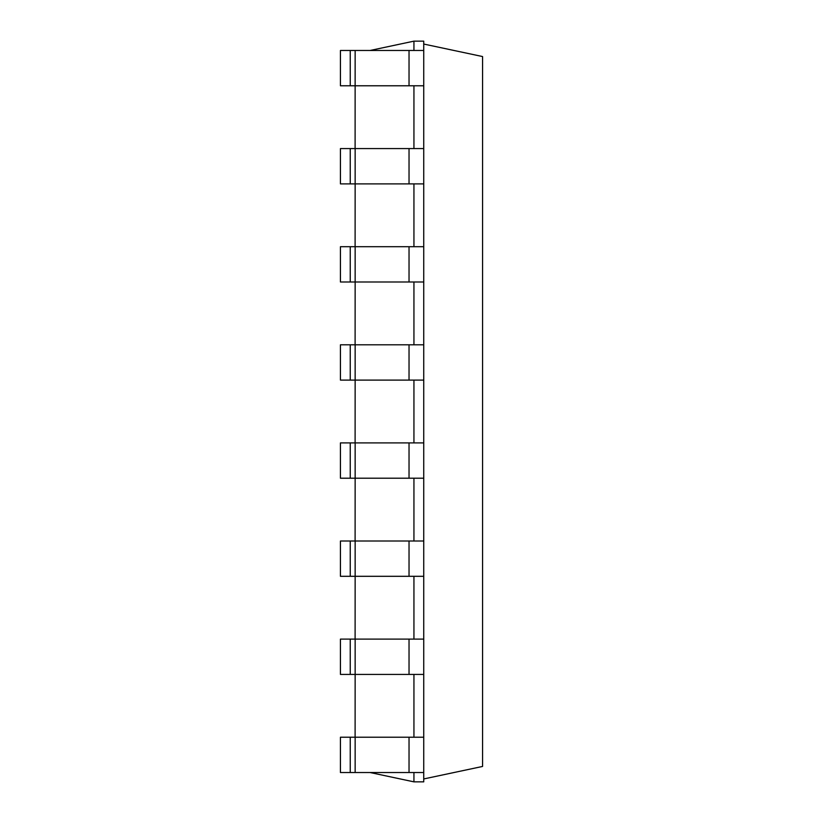 <?xml version="1.0" encoding="UTF-8"?>
<svg xmlns="http://www.w3.org/2000/svg" width="823" height="823" viewBox="0 0 823 823"><rect width="100%" height="100%" fill="white"/><g stroke="black" fill="none" stroke-linecap="round" stroke-linejoin="round"><path stroke-width="1.23" d="M370.052 50.481L413.938 41.15L423.742 41.15L423.742 50.481L355.145 50.481L355.104 148.582L340.434 148.582L340.434 183.889L350.238 183.889L350.238 148.582M355.145 50.481L340.434 50.481L340.434 85.777L423.742 85.777L423.742 183.889L355.145 183.889L355.104 246.694L340.434 246.694L340.434 281.991L350.238 281.991L350.238 246.694M423.742 183.889L423.742 281.991L355.145 281.991L355.104 344.796L340.434 344.796L340.434 380.103L350.238 380.103L350.238 344.796M423.742 281.991L423.742 380.103L355.145 380.103L355.104 442.897L340.434 442.897L340.434 478.204L350.238 478.204L350.238 442.897M423.742 380.103L423.742 478.204L355.145 478.204L355.104 541.009L340.434 541.009L340.434 576.306L350.238 576.306L350.238 541.009M423.742 478.204L423.742 576.306L355.145 576.306L355.104 639.111L340.434 639.111L340.434 674.418L350.238 674.418L350.238 639.111M423.742 576.306L423.742 674.418L355.145 674.418L355.104 737.223L340.434 737.223L340.434 772.519L350.238 772.519L350.238 737.223M370.052 772.519L413.938 781.85L423.742 781.85L423.742 772.519L350.238 772.519M413.938 772.519L413.938 781.85M413.938 674.418L413.938 737.223M413.938 576.306L413.938 639.111M413.938 478.204L413.938 541.009M413.938 380.103L413.938 442.897M413.938 281.991L413.938 344.796M413.938 183.889L413.938 246.694M413.938 85.777L413.938 148.582M413.938 41.15L413.938 50.481M423.742 674.418L423.742 737.223L355.145 737.223L355.145 772.519M423.742 148.582L355.145 148.582L355.145 183.889L350.238 183.889M423.742 639.111L355.145 639.111L355.145 674.418L350.238 674.418M423.742 246.694L355.145 246.694L355.145 281.991L350.238 281.991M423.742 541.009L355.145 541.009L355.145 576.306L350.238 576.306M423.742 344.796L355.145 344.796L355.145 380.103L350.238 380.103M423.742 442.897L355.145 442.897L355.145 478.204L350.238 478.204M423.742 778.949L482.566 766.45L482.566 56.55L423.742 44.051M350.238 85.777L350.238 50.481M423.742 85.777L423.742 50.481M423.742 737.223L423.742 772.519M409.031 85.777L409.031 50.481M409.031 737.223L409.031 772.519M409.031 148.582L409.031 183.889M409.031 639.111L409.031 674.418M409.031 246.694L409.031 281.991M409.031 541.009L409.031 576.306M409.031 344.796L409.031 380.103M409.031 442.897L409.031 478.204"/></g></svg>
